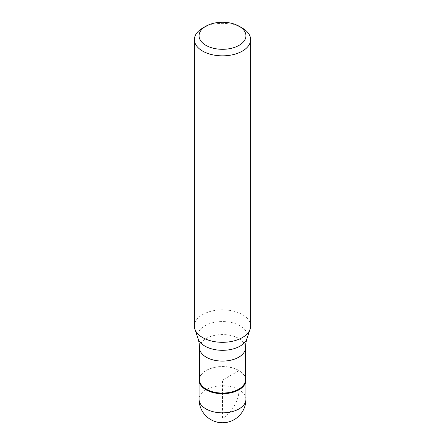 <?xml version="1.0" encoding="UTF-8"?>
<svg xmlns="http://www.w3.org/2000/svg" width="445" height="445" viewBox="0 0 445 445"><rect width="100%" height="100%" fill="white"/><g stroke="black" fill="none" stroke-linecap="round" stroke-linejoin="round"><path stroke-width="0.33" stroke-dasharray="2.23 1.67" d="M199.532 377.488A23.435 13.528 180 0 1 205.929 370.618A23.435 13.528 180 0 1 229.258 367.231A23.435 13.528 180 0 1 245.468 377.488A23.435 13.528 0 0 0 239.071 370.618A23.435 13.528 0 0 0 205.929 370.618L205.929 370.618A23.435 13.528 0 0 0 199.532 377.488M245.468 379.802A22.968 13.261 0 0 0 238.737 370.424A22.968 13.261 0 0 0 206.263 370.424L206.263 370.424A22.968 13.261 0 0 0 199.532 379.802M206.263 370.424L205.929 370.618L206.263 370.424M250.618 326.079A28.118 16.237 0 0 0 233.263 311.077A28.118 16.237 0 0 0 202.614 314.598A28.118 16.237 0 0 0 194.382 326.079M202.614 28.124A28.118 16.237 180 0 1 242.386 28.124M239.071 389.748L239.071 370.618L222.5 380.18L222.5 418.45A23.435 13.528 120 0 0 239.071 389.748M245.935 399.315A23.435 13.528 0 0 0 231.467 386.816A23.435 13.528 0 0 0 205.929 389.748A23.435 13.528 0 0 0 199.065 399.315M199.532 347.834A22.968 13.261 180 0 1 206.263 338.456A22.968 13.261 180 0 1 231.289 335.58A22.968 13.261 180 0 1 245.468 347.834M246.931 338.667A24.881 14.362 0 0 0 234.165 323.259A24.881 14.362 0 0 0 204.906 325.79A24.881 14.362 0 0 0 198.07 338.667M238.737 370.424L239.071 370.618"/><path stroke-width="0.67" d="M239.071 389.748A23.435 13.528 180 0 1 213.533 392.685A23.435 13.528 180 0 1 199.065 380.18A23.435 13.528 180 0 1 199.532 377.488A23.435 13.528 0 0 0 211.414 392.101A23.435 13.528 0 0 0 239.071 389.748A23.435 13.528 0 0 0 245.468 377.488A23.435 13.528 180 0 1 245.935 380.18A23.435 13.528 180 0 1 239.071 389.748M199.532 379.802A22.968 13.261 0 0 0 213.711 392.051A22.968 13.261 0 0 0 238.737 389.175A22.968 13.261 0 0 0 245.468 379.802L245.468 347.834A22.968 13.261 180 0 1 238.737 357.207A22.968 13.261 180 0 1 213.711 360.083A22.968 13.261 180 0 1 199.532 347.834L199.532 379.802M194.382 39.605L194.382 326.079A28.118 16.237 0 0 0 194.888 329.155A28.118 16.237 0 0 0 214.262 341.599A28.118 16.237 0 0 0 242.386 337.555A28.118 16.237 0 0 0 250.112 329.155A28.118 16.237 0 0 0 250.618 326.079L250.618 39.605A28.118 16.237 180 0 1 242.386 51.086A28.118 16.237 180 0 1 211.737 54.607A28.118 16.237 180 0 1 194.382 39.605A28.118 16.237 180 0 1 202.614 28.124L205.929 26.21A23.435 13.528 180 0 1 239.071 26.21A23.435 13.528 180 0 1 239.071 45.346A23.435 13.528 180 0 1 205.929 45.346A23.435 13.528 180 0 1 205.929 26.21L202.614 28.124M239.071 26.21L242.386 28.124A28.118 16.237 180 0 1 250.618 39.605M199.065 380.18L199.065 399.315A23.435 13.528 0 0 0 213.533 411.814A23.435 13.528 0 0 0 239.071 408.883A23.435 13.528 0 0 0 245.935 399.315L245.935 380.18M199.532 347.834L199.165 343.156L198.07 338.667A24.881 14.362 0 0 0 215.208 349.681A24.881 14.362 0 0 0 240.094 346.104A24.881 14.362 0 0 0 246.931 338.667L245.835 343.156L245.468 347.834M199.065 399.315A23.435 23.435 0 0 0 234.215 419.613A23.435 23.435 0 0 0 245.935 399.315M198.07 338.667L194.888 329.155M246.931 338.667L250.112 329.155"/></g></svg>

